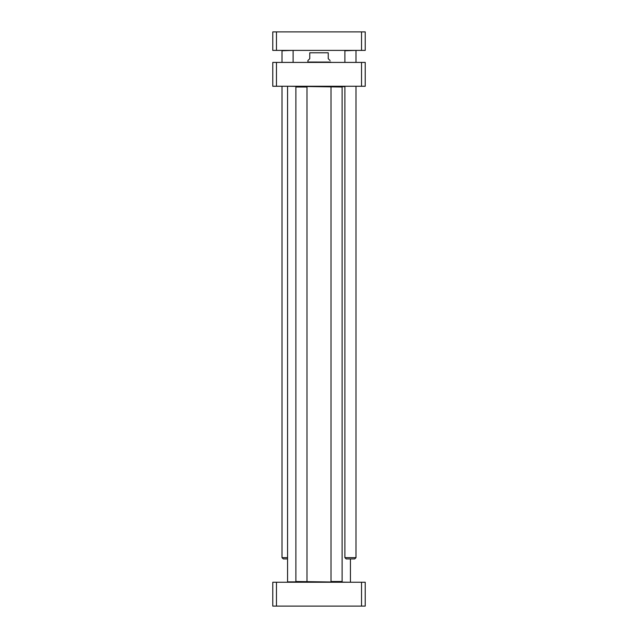<?xml version="1.0" encoding="UTF-8"?>
<svg xmlns="http://www.w3.org/2000/svg" width="638" height="638" viewBox="0 0 638 638"><rect width="100%" height="100%" fill="white"/><g stroke="black" fill="none" stroke-linecap="round" stroke-linejoin="round"><path stroke-width="0.96" d="M287.929 86.266L342.12 87.007L342.12 581.505L331.018 581.505L331.018 87.007M331.393 86.64L344.887 86.64M350.071 582.247L295.88 581.505L295.88 87.007L306.982 87.007L306.982 581.505M306.607 581.872L287.563 581.872L287.563 86.64M330.093 60.562L328.243 58.712L328.243 52.794C328.243 49.357 328.243 49.357 328.243 52.794L309.757 52.794L309.757 58.712L307.907 60.562L307.907 62.045L330.835 62.412M309.757 52.794C309.757 49.357 309.757 49.357 309.757 52.794M361.531 62.412L272.769 62.412L272.769 86.266L365.231 86.266L365.231 62.412L361.531 62.412L361.531 86.266M307.907 62.045L330.747 62.077M276.469 86.266L276.469 62.412M276.469 606.1L365.231 606.1L365.231 582.247L272.769 582.247L272.769 606.1L276.469 606.1L276.469 582.247M361.531 582.247L361.531 606.1M361.531 31.9L365.231 31.9L365.231 50.394L361.531 50.394L361.531 31.9L276.469 31.9L276.469 50.394L361.531 50.394M276.469 31.9L272.769 31.9L272.769 50.394L276.469 50.394M355.613 50.394L344.887 50.761L344.887 62.412M355.988 86.266L355.988 557.652L344.887 557.652L344.887 86.266M355.988 557.652L354.688 558.944L346.187 558.944L344.887 557.652M292.738 50.394L282.012 50.761L282.012 62.412M287.563 557.652L282.012 557.652L282.012 86.266M287.563 558.944L283.312 558.944L282.012 557.652M350.437 581.872L350.437 558.944M328.243 50.458L327.693 50.394M309.757 50.458L310.307 50.394M355.988 50.761L355.988 62.412M293.113 50.761L293.113 62.412"/></g></svg>
